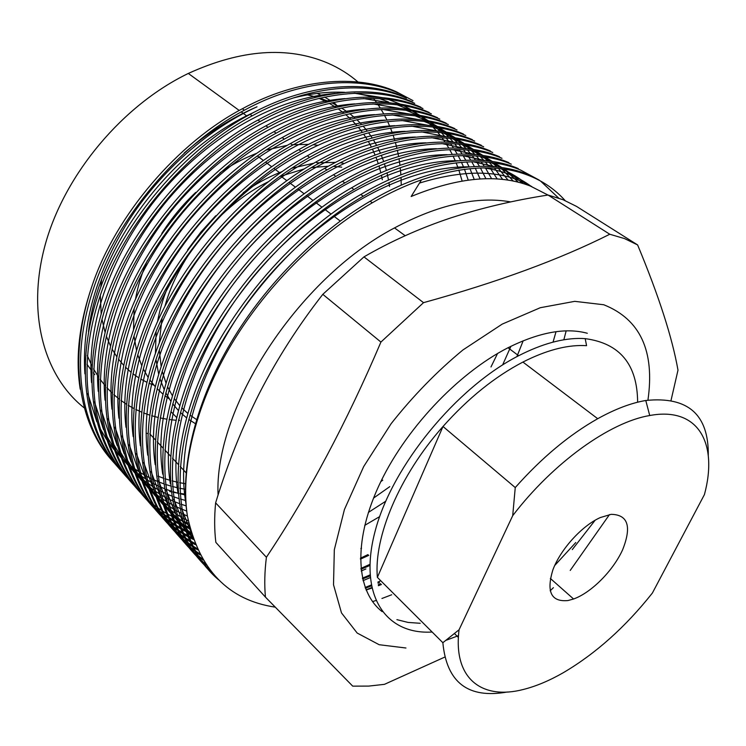<?xml version="1.0" encoding="UTF-8"?>
<svg xmlns="http://www.w3.org/2000/svg" width="746" height="746" viewBox="0 0 746 746"><rect width="100%" height="100%" fill="white"/><g stroke="black" fill="none" stroke-linecap="round" stroke-linejoin="round"><path stroke-width="1.12" d="M405.955 648.004L379.173 644.721L357.175 633.046L341.491 612.914L333.518 584.78L334.32 549.718L344.438 509.499L363.703 466.539L391.146 423.672C412.958 396.051 436.876 371.489 462.921 349.967L502.235 324.1L540.281 307.716L574.737 301.347L603.756 304.75C640.227 319.26 654.951 351.058 647.938 400.154M609.78 234.244L624.514 238.58L637.616 244.93L576.481 206.372L563.043 199.723L548.04 195.032C514.041 200.292 481.562 207.947 450.593 217.981C419.858 228.257 390.979 241.228 363.964 256.885L322.813 294.334C298.614 325.275 277.512 358.164 259.515 393.021C241.918 427.906 227.288 464.516 215.622 502.86C214.27 516.959 214.344 530.126 215.855 542.379L265.445 597.117C264.298 584.827 264.616 571.539 266.406 557.253C308.611 494.011 346.778 422.292 380.917 342.069L423.523 302.662C497.722 282.175 559.798 259.375 609.78 234.244L548.04 195.032M444.588 657.17L384.46 684.334L368.72 686.096L352.718 686.143L265.445 597.117M218.074 495.064C213.85 408.78 297.607 278.64 394.513 227.912C438.406 204.572 477.16 195.909 510.758 201.924M547.993 195.042L530.369 186.062C498.281 173.529 458.538 177.007 411.149 196.496L421.509 179.833C465.103 165.248 501.368 164.027 530.331 176.168C543.993 181.782 555.593 189.922 565.142 200.599M527.823 174.592C489.833 158.04 428.745 166.106 370.137 201.252C316.733 232.379 261.52 288.599 227.866 347.897C194.585 405.852 179.889 469.439 187.405 516.064C180.392 469.831 194.473 408.258 228.901 348.68C263.497 289.196 317.097 234.943 372.291 202.781C388.918 193.149 405.32 185.493 421.509 179.833M182.425 513.826L187.405 516.045C199.042 569.73 228.295 600.101 275.181 607.151M317.236 93.399L322.151 95.758M324.65 97.092L331.196 101.036M333.322 102.472L335.998 104.393M319.978 98.146L328.949 101.521M331.793 102.799L339.16 106.622M341.537 108.03L347.748 112.18M349.781 113.681L355.133 118.092M356.896 119.696L361.568 124.358M363.115 126.046L367.228 130.97M368.58 132.751L372.207 137.954M373.41 139.838L376.59 145.339M377.644 147.344L380.413 153.191M381.318 155.317L383.686 161.546M384.451 163.812L386.4 170.48M387.015 172.913L388.526 180.094M388.974 182.723L389.524 186.5M178.676 419.597L179.544 420.502L178.471 420.436M175.963 420.259L169.053 419.513M218.587 579.81C180.234 547.592 167.207 480.657 194.967 399.893C221.236 322.636 291.388 237.554 363.218 196.226C421.649 161.369 482.69 153.499 520.755 170.144L539.302 180.159M518.284 168.577C480.191 151.914 419.168 159.709 360.803 194.473C289.485 235.419 219.744 319.68 193.317 396.443C165.388 476.657 177.753 543.787 215.361 576.499M210.493 570.839L205.01 565.692M203.984 564.638C169.957 529.837 160.763 461.793 189.652 384.162C216.946 309.627 284.953 228.929 353.968 189.531C412.165 155.037 473.141 147.438 511.308 164.185M508.865 162.647C470.67 145.871 409.713 153.396 351.58 187.805C282.268 227.297 214.149 308.387 187.143 383.183C158.553 461.131 168.4 528.998 203.08 563.51M204.124 564.545L209.272 569.273M206.316 565.198L201.709 561.262M200.627 560.265L197.662 557.374M196.655 556.33C162.553 521.37 153.135 453.409 181.66 376.161C208.6 301.981 276.113 221.888 344.848 182.929C402.803 148.79 463.704 141.451 501.974 158.311M499.559 156.791C461.27 139.903 400.388 147.176 342.489 181.222C273.474 220.284 205.849 300.759 179.189 375.182C150.972 452.747 161.015 520.54 195.76 555.22M196.785 556.246L199.797 559.099M200.898 560.087L205.402 563.827M202.996 560.022L198.688 556.702M197.541 555.751L194.398 553M193.335 552.012L190.407 549.149M189.419 548.123C155.243 513.015 145.61 445.138 173.771 368.272C200.376 294.446 267.394 214.96 335.84 176.42C393.571 142.626 454.398 135.548 492.761 152.501M490.374 151C451.992 134.019 391.184 141.041 333.518 174.732C264.793 213.375 197.671 293.234 171.347 367.302C143.484 444.476 153.732 512.185 188.533 547.032M189.54 548.04L192.515 550.865M193.596 551.844L196.776 554.558M197.942 555.49L202.213 558.698M200.124 554.94L195.909 552.021M194.706 551.117L191.396 548.515M190.267 547.573L187.181 544.85M186.127 543.871L183.246 541.037M182.266 540.02C148.025 504.762 138.187 436.979 165.994 360.486C192.263 287.014 258.797 208.125 326.962 169.985C384.46 136.555 445.213 129.711 483.66 146.766M481.301 145.284C442.835 128.209 382.101 134.979 324.669 168.326C256.232 206.549 189.596 285.811 163.607 359.525C136.089 436.326 146.533 503.942 181.39 538.938M182.388 539.945L185.316 542.743M186.379 543.703L189.512 546.398M190.659 547.322L194.007 549.895M195.228 550.781L199.434 553.616M197.587 549.839L193.382 547.219M192.114 546.37L188.635 543.899M187.451 543.013L184.197 540.421M183.087 539.489L180.047 536.794M179.012 535.824L176.168 533.017M175.198 532.019C140.901 496.622 130.858 428.931 158.329 352.811C184.262 279.694 250.32 201.373 318.206 163.654C375.471 130.55 436.14 123.957 474.67 141.106M472.339 139.642C433.799 122.465 373.14 129.002 315.94 162.013C247.793 199.825 181.632 278.491 155.97 351.851C128.797 428.279 139.427 495.81 174.34 530.947M175.319 531.935L178.201 534.705M179.254 535.665L182.341 538.332M183.46 539.246L186.761 541.801M187.964 542.678L191.48 545.112M192.766 545.941L196.981 548.506M195.34 544.683L191.088 542.305M189.764 541.503L186.118 539.181M184.877 538.332L181.455 535.88M180.29 534.994L177.091 532.43M176 531.506L172.997 528.83M171.981 527.87L169.174 525.1M168.223 524.112C133.86 488.583 123.631 420.996 150.757 345.239C176.364 272.467 241.956 194.725 309.562 157.397C366.594 124.629 427.178 118.269 465.793 135.511M463.49 134.066C424.866 116.805 364.3 123.099 307.324 155.783C239.466 193.195 173.781 271.283 148.435 344.288C121.598 420.334 132.415 487.772 167.374 523.049M168.335 524.037L171.179 526.769M172.214 527.72L175.254 530.359M176.354 531.273L179.6 533.81M180.784 534.686L184.243 537.101M185.502 537.931L189.186 540.216M190.528 540.999L194.799 543.321M193.354 539.442L189.027 537.279M187.638 536.533L183.824 534.35M182.518 533.549L178.947 531.236M177.725 530.397L174.359 527.963M173.221 527.077L170.069 524.531M168.997 523.617L166.041 520.969M165.034 520.018L162.274 517.276M161.332 516.297C126.913 480.638 116.488 413.153 143.288 337.761C168.577 265.334 233.712 188.169 301.03 151.224C357.838 118.791 418.338 112.665 457.018 129.981M454.752 128.554C416.054 111.21 355.572 117.281 298.829 149.629C231.251 186.659 166.032 264.168 141.003 336.819C114.483 412.501 125.487 479.846 160.483 515.253M161.444 516.223L164.241 518.936M165.258 519.878L168.251 522.489M169.342 523.394L172.531 525.911M173.687 526.779L177.091 529.184M178.322 530.005L181.949 532.29M183.264 533.073L187.115 535.218M188.524 535.954L192.869 538.071M191.601 534.127L187.181 532.15M185.726 531.46L181.754 529.418M180.392 528.672L176.653 526.49M175.375 525.697L171.86 523.384M170.657 522.554L167.356 520.13M166.227 519.253L163.132 516.726M162.078 515.822L159.168 513.201M158.171 512.26L155.448 509.546M154.515 508.576C120.05 472.805 109.448 405.423 135.912 330.394C160.894 258.312 225.572 181.698 292.618 145.134C349.193 113.019 409.601 107.116 448.355 124.526M446.108 123.109C407.344 105.68 346.965 111.527 290.446 143.558C223.147 180.206 158.394 257.146 133.665 329.452C107.471 404.77 118.642 472.013 153.685 507.55M154.627 508.511L157.387 511.187M158.394 512.12L161.341 514.712M162.414 515.607L165.547 518.106M166.684 518.964L170.023 521.351M171.244 522.181L174.797 524.457M176.084 525.231L179.87 527.375M181.241 528.112L185.269 530.117M186.733 530.798L191.181 532.719M190.071 528.709L185.54 526.928M184.038 526.284L179.889 524.382M178.471 523.683L174.573 521.64M173.24 520.894L169.566 518.712M168.316 517.929L164.866 515.626M163.682 514.796L160.437 512.39M159.327 511.523L156.278 509.024M155.243 508.119L152.37 505.527M151.391 504.594L148.706 501.909M147.792 500.948C113.271 465.056 102.482 397.795 128.638 323.121C153.312 251.374 217.543 175.31 284.31 139.12C340.661 107.331 400.984 101.642 439.795 119.127M437.576 117.737C398.746 100.225 338.46 105.857 282.165 137.572C215.156 173.837 150.851 250.218 126.419 322.188C100.542 397.142 111.881 464.273 146.962 499.932M147.894 500.883L150.617 503.541M151.606 504.455L154.506 507.028M155.56 507.914L158.646 510.395M159.775 511.243L163.057 513.621M164.251 514.442L167.738 516.708M169.006 517.482L172.718 519.626M174.06 520.354L178.005 522.368M179.441 523.049L183.628 524.914M185.148 525.548L189.708 527.282M188.766 523.207L184.113 521.594M182.546 521.006L178.229 519.253M176.755 518.601L172.699 516.698M171.31 515.999L167.486 513.947M166.171 513.201L162.572 511.029M161.341 510.245L157.956 507.961M156.8 507.14L153.601 504.744M152.51 503.886L149.508 501.405M148.482 500.51L145.666 497.936M144.696 497.013L142.048 494.356M141.143 493.414C106.575 457.41 95.619 390.261 121.449 315.94C145.834 244.529 209.617 169.006 276.113 133.189C332.24 101.708 392.461 96.234 431.337 113.802M429.146 112.422C390.261 94.835 330.058 100.253 273.996 131.66C208.134 167.076 144.817 241.62 120.199 312.387C94.117 385.934 104.216 453.232 137.796 489.702M134.569 485.963C99.964 449.857 88.839 382.819 114.362 308.853C138.448 237.778 201.802 162.796 268.028 127.333C323.923 96.159 384.05 90.9 422.973 108.534M420.819 107.172C381.877 89.52 321.778 94.723 265.93 125.822C200.329 160.884 137.441 234.925 113.122 305.356C87.347 378.567 97.623 445.735 131.268 482.298M128.07 478.596C93.427 442.397 82.135 375.48 107.368 301.86C131.165 231.12 194.081 156.66 260.037 121.561C315.707 90.676 375.742 85.622 414.72 103.33M412.585 101.988C373.587 84.261 313.59 89.259 257.976 120.059C192.627 154.776 130.158 228.304 106.128 298.419C80.652 371.284 91.115 438.331 124.815 474.978M121.654 471.323C86.974 435.03 75.523 368.226 100.458 294.959C123.976 224.546 186.463 150.599 252.148 115.854C307.604 85.268 367.526 80.409 406.551 98.192M404.444 96.859C365.409 79.067 305.506 83.869 250.115 114.371C185.027 148.752 122.978 221.776 99.227 291.574C74.05 364.095 84.68 431.011 118.427 467.742M115.313 464.133C80.596 427.747 68.996 361.073 93.632 288.142C116.87 218.056 178.947 144.621 244.371 110.212C299.594 79.925 359.423 75.262 398.485 93.11M413.004 100.635L396.406 91.795C357.325 73.938 297.523 78.544 242.357 108.757C177.529 142.803 115.882 215.333 92.411 284.813C67.532 356.998 78.33 423.784 112.124 460.59M380.6 583.68L378.259 584.743M371.648 587.596L366.034 589.853M365.12 587.503L371.144 585.041M377.868 582.104L380.786 580.77M540.505 181.017L558.679 198.1M370.156 577.637L363.013 580.649M362.435 578.178L369.951 574.961M365.885 568.956L361.204 570.998M360.915 568.415L369.82 564.377M360.449 558.185L367.983 554.595M388.517 101.997L379.583 98.64M374.567 97.101L354.872 93.185M344.717 92.327C328.436 91.516 311.287 93.399 293.271 97.978M255.785 111.396L246.618 115.826C166.433 155.075 97.577 250.134 88.494 331.765M157.956 476.116L163.029 478.055M164.857 478.69L170.153 480.349M172.065 480.881L177.613 482.252M179.627 482.681L185.474 483.744M357.968 81.976C349.165 74.339 339.169 68.073 327.979 63.177C287.695 46 241.135 49.422 188.309 73.444C122.838 105.037 65.238 173.622 45.618 243.261C25.979 313.031 44.023 376.031 84.046 407.754M587.316 333.275C565.748 327.382 539.321 332.203 508.035 347.739C457.307 373.606 404.034 430.489 378.39 486.765C352.671 543.125 356.355 591.755 382.166 611.645M396.9 619.656L408.053 622.425L420.203 623.283M458.51 635.583L457.289 636.086M457.093 636.17L446.313 640.199M84.913 373.858C81.659 324.174 96.085 273.344 128.181 221.376C160.474 170.75 209.617 128.107 257.006 106.799C231.437 117.887 207.164 133.282 184.187 152.977M91.907 286.277C79.179 323.605 75.271 357.912 80.214 389.188M169.752 491.493L171.104 491.791L169.752 491.493M178.061 493.171L172.886 492.183L178.061 493.125M179.945 493.423L185.456 494.15M637.616 244.93C658.783 295.77 672.239 337.509 677.993 370.165L671.074 400.21M146.393 433.305L147.736 433.463M401.245 185.213L401.031 177.483M400.872 174.862L400.257 167.729M399.977 165.314L399.017 158.693M398.625 156.446L397.385 150.282M396.9 148.184L395.389 142.421M394.82 140.453L393.086 135.035M392.443 133.189L390.503 128.088M389.776 126.344L387.631 121.533M386.848 119.882L384.507 115.322M383.649 113.756L381.122 109.42M380.199 107.928L377.467 103.797M376.469 102.37L373.522 98.407M372.44 97.036L371.918 96.393M94.77 374.585L93.371 372.925M91.637 370.771L86.937 364.216M185.456 494.234L179.945 493.479M553.42 587.662L550.166 590.804M609.491 514.581L570.214 570.438M423.523 302.662L363.964 256.885M380.917 342.069L322.813 294.334M266.406 557.253L215.622 502.86M166.694 419.159L160.148 417.928M157.9 417.415L151.671 415.727M149.526 415.056L143.558 412.911M141.507 412.072L135.772 409.461M133.795 408.454L128.256 405.33M126.335 404.127L120.964 400.434M119.099 399.017L113.868 394.634M112.049 392.946L106.93 387.715M105.149 385.691L100.151 379.341M98.407 376.861L93.558 368.953M91.889 365.82L87.31 355.59M307.436 94.882L316.444 97.064M87.758 393.45L96.859 421.835M99.656 427.691L106.51 439.45M108.627 442.546L114.11 449.661M115.891 451.75L120.703 456.897M128.368 463.909L132.741 467.36M134.271 468.488L138.635 471.491M140.173 472.479L144.603 475.127M146.179 476.004L150.72 478.363M152.343 479.137L157.052 481.235M158.739 481.925L163.635 483.762M165.398 484.368L170.526 485.963M172.373 486.476L177.762 487.819M179.711 488.238L185.39 489.301M462.119 180.97L458.855 170.051M458.165 168.111L456.104 162.796M455.33 160.977L453.036 155.989M452.197 154.282L449.679 149.582M448.756 147.978L446.015 143.54M445.008 142.02L442.033 137.805M440.942 136.35L437.688 132.322M436.485 130.923L432.904 127.034M431.57 125.682L427.551 121.878M426.031 120.544L421.369 116.74M419.569 115.388L413.862 111.462M411.568 110.035L403.894 105.811M400.611 104.226L388.349 99.423M382.353 97.623L354.126 93.213M335.234 93.427C277.046 97.968 211.715 133.618 161.071 192.776C111.713 251.635 86.517 323.251 91.544 382.577M94.453 401.777L103.573 429.705M106.361 435.478L113.206 447.096M115.332 450.164L120.815 457.214M122.605 459.284L127.445 464.404M129.077 465.998L133.609 470.073M135.185 471.388L139.605 474.82M141.153 475.948L145.573 478.923M147.139 479.911L151.634 482.541M153.238 483.408L157.854 485.749M159.513 486.523L164.306 488.583M166.022 489.264L171.03 491.073M172.83 491.661L178.07 493.209M179.963 493.712L185.474 494.99M468.218 180.066L464.469 169.23M463.714 167.365L461.448 162.246M460.618 160.502L458.119 155.69M457.205 154.04L454.482 149.498M453.484 147.941L450.519 143.642M449.428 142.16L446.183 138.057M444.989 136.639L441.408 132.676M440.084 131.305L436.065 127.445M434.554 126.093L429.901 122.241M428.111 120.871L422.432 116.917M420.157 115.49L412.538 111.229M409.284 109.643L397.152 104.822M391.24 103.023L363.47 98.537M344.941 98.621C286.287 102.799 219.865 138.896 168.419 199.023C118.26 258.815 92.774 331.672 98.258 391.37M101.232 410.188L110.361 437.65M113.15 443.348L119.975 454.827M122.102 457.858L127.603 464.851M129.403 466.912L134.261 471.994M135.912 473.579L140.49 477.636M142.076 478.941L146.542 482.354M148.118 483.473L152.594 486.439M154.189 487.418L158.758 490.029M160.381 490.896L165.09 493.209M166.778 493.973L171.664 496.006M173.417 496.677L178.527 498.44M180.364 499.018L185.726 500.519M474.214 179.394L469.943 168.605M469.113 166.815L466.651 161.882M465.746 160.194L463.042 155.55M462.044 153.965L459.088 149.564M458.007 148.053L454.771 143.866M453.577 142.421L450.015 138.402M448.682 137.003L444.681 133.086M443.171 131.706L438.536 127.818M436.755 126.438L431.095 122.447M428.838 121.001L421.276 116.721M418.049 115.126L406.057 110.296M400.229 108.487L372.897 103.918M354.732 103.89C295.649 107.685 228.127 144.239 175.86 205.346C124.89 266.089 99.115 340.195 105.065 400.238M108.095 418.683L117.225 445.688M120.003 451.302L126.829 462.641M128.955 465.644L134.466 472.582M136.276 474.624L141.171 479.669M142.831 481.245L147.447 485.282M149.051 486.578L153.573 489.982M155.168 491.092L159.719 494.038M161.332 495.008L165.976 497.601M167.636 498.459L172.419 500.743M174.144 501.498L179.124 503.503M180.924 504.156L186.136 505.881M480.116 178.947L475.267 168.176M474.363 166.451L471.686 161.696M470.698 160.064L467.761 155.578M466.679 154.03L463.452 149.76M462.268 148.286L458.706 144.192M457.382 142.775L453.391 138.793M451.889 137.404L447.264 133.459M445.493 132.061L439.86 128.032M437.622 126.578L430.116 122.279M426.917 120.675L415.065 115.826M409.312 114.007L382.428 109.364M364.617 109.224C305.114 112.646 236.491 149.666 183.395 211.761C131.604 273.456 105.55 348.82 111.956 409.19M115.043 427.272L124.172 453.81M126.951 459.34L133.767 470.54M135.893 473.514L141.423 480.387M143.241 482.42L148.165 487.436M149.834 488.994L154.497 493.013M156.119 494.309L160.698 497.685M162.32 498.794L166.927 501.722M168.568 502.683L173.286 505.256M174.974 506.105L179.861 508.362M181.614 509.098L186.696 511.066M485.926 178.742L480.424 167.934M479.436 166.265L476.517 161.677M475.444 160.101L472.237 155.737M471.052 154.236L467.5 150.067M466.185 148.622L462.203 144.575M460.702 143.167L456.095 139.176M454.323 137.758L448.728 133.693M446.5 132.228L439.058 127.902M435.878 126.298L424.166 121.421M418.487 119.602L392.06 114.893M374.604 114.642C314.7 117.663 244.958 155.159 191.032 218.261C138.411 280.925 112.059 357.558 118.931 418.226M122.074 435.934L131.203 462.016M133.972 467.472L140.789 478.531M142.915 481.478L148.454 488.285M150.282 490.299L155.243 495.288M156.93 496.836L161.64 500.836M163.271 502.114L167.915 505.48M169.556 506.581L174.238 509.481M175.907 510.441L180.709 512.987M491.633 178.76L485.376 167.859M484.303 166.255L481.114 161.798M479.93 160.269L476.396 156.017M475.081 154.553L471.108 150.44M469.616 149.004L465.028 144.957M463.266 143.53L457.699 139.427M455.48 137.945L448.094 133.59M444.952 131.977L433.37 127.09M427.775 125.263L401.786 120.479M384.675 120.125C324.398 122.754 253.547 160.726 198.772 224.844C145.311 288.488 118.661 366.389 125.999 427.337M129.189 444.681L138.318 470.316M141.078 475.696L147.885 486.616M150.021 489.525L155.578 496.277M157.415 498.272L162.404 503.224M164.111 504.772L168.866 508.735M170.526 510.012L175.226 513.36M176.886 514.451L181.642 517.332M183.339 518.284L188.272 520.82M380.814 481.627L382.754 480.182M497.237 179.003L490.085 167.953M488.91 166.386L485.385 162.05M484.079 160.558L480.116 156.38M478.624 154.926L474.055 150.823M472.302 149.377L466.763 145.228M464.562 143.736L457.233 139.353M454.127 137.73L442.676 132.825M437.156 130.988L411.605 126.139M394.848 125.692C334.217 127.92 262.238 166.367 206.623 231.512C152.296 296.153 125.347 375.341 133.161 436.541M136.387 453.521L145.507 478.708M148.268 484.005L155.075 494.794M157.21 497.675L162.787 504.361M164.633 506.338L169.659 511.252M171.375 512.791L176.187 516.736M177.865 518.004L182.63 521.323M184.318 522.405L189.232 525.315M373.522 498.114L389.766 486.653M490.98 366.967L497.545 353.511M502.729 179.488L494.486 168.176M493.181 166.647L489.236 162.404M487.744 160.922L483.194 156.763M481.45 155.299L475.939 151.102M473.747 149.601L466.483 145.181M463.397 143.549L452.095 138.635M446.649 136.788L421.537 131.874M405.115 131.333C344.167 133.152 271.04 172.093 214.568 238.282C159.383 303.911 132.126 384.395 140.407 445.828M143.68 462.455L152.799 487.185M155.55 492.407L162.348 503.056M164.484 505.909L170.079 512.53M171.934 514.498L177.007 519.375M178.742 520.904L183.6 524.82M185.297 526.079L190.267 529.464M368.384 512.427L385.701 501.256M502.618 364.925L510.926 346.284M508.11 180.196L498.449 168.503M496.976 167.001L492.444 162.777M490.7 161.295L485.226 157.052M483.044 155.532L475.836 151.084M472.787 149.452L461.606 144.51M456.244 142.654L431.57 137.684M415.485 137.05C354.229 138.448 279.964 177.893 222.625 245.136C166.563 311.791 138.998 393.571 147.755 455.2M151.065 471.472L160.166 495.764M162.917 500.902L169.715 511.42M171.85 514.236L177.473 520.801M179.338 522.75L184.439 527.59M186.192 529.11L191.302 533.138M364.729 525.361L379.649 516.614M516.894 356.644L523.179 340.763M513.341 181.129L501.788 168.866M500.062 167.365L494.617 163.076M492.453 161.546L485.301 157.061M482.28 155.42L471.239 150.459M465.952 148.603L441.707 143.568M425.966 142.84C364.43 143.829 289.01 183.768 230.794 252.083C173.846 319.764 145.955 402.849 155.196 464.665M158.534 480.592L167.636 504.436M170.368 509.499L177.166 519.878M179.31 522.666L184.952 529.166M186.826 531.096L192.226 536.122M518.405 182.276L504.11 169.183M501.965 167.636L494.868 163.113M491.884 161.462L480.974 156.483M475.762 154.618L451.955 149.526M436.541 148.715C374.753 149.275 298.176 189.726 239.065 259.123C181.222 327.848 153.014 412.258 162.731 474.223M166.106 489.805L175.189 513.211M177.921 518.19L184.71 528.438M186.854 531.189L192.832 537.95M360.868 548.524L361.53 548.217M523.216 183.609L504.557 169.249M501.601 167.58L490.821 162.572M485.693 160.707L462.306 155.56M447.227 154.674C385.216 154.795 307.473 195.778 247.458 266.266C188.701 336.054 160.166 421.779 170.368 483.874M173.762 499.111L182.835 522.079M185.558 526.984L192.692 537.53M360.449 559.146L368.766 555.369M553.047 342.125L556.031 331.69M527.636 185.055C519.738 178.21 510.786 172.774 500.79 168.755M495.736 166.871L472.777 161.677M458.016 160.716C395.809 160.39 316.891 201.905 255.971 273.512C196.291 344.372 167.421 431.43 178.098 493.619M181.52 508.511L190.845 531.562M361.008 569.263L369.783 565.515M563.845 339.794L566.158 330.87M531.199 186.388C518.06 176.597 502.114 170.433 483.352 167.869M468.926 166.834C406.533 166.069 326.44 208.115 264.597 280.85C203.975 352.802 174.769 441.203 185.931 503.457M362.603 578.952L370.016 575.977M531.842 186.64C503.615 169.92 466.129 168.736 419.392 183.096M365.381 588.212L371.312 585.955M378.017 583.204L379.49 582.57M381.439 584.51L378.418 585.694M371.76 588.128L366.1 590.011M372.524 601.602L375.76 600.586M381.943 598.488L391.687 594.767M567.92 600.558L573.581 599.001C591.392 592.632 613.147 570.709 622.621 549.783C631.843 526.499 628.039 514.684 611.188 514.33L600.343 517.547C582.039 525.66 560.582 549.252 552.917 569.767C546.156 591.83 551.154 602.097 567.92 600.558M432.158 632.03C385.701 634.902 357.763 595.448 375.322 530.443C392.452 465.663 456.477 387.426 518.629 355.73C542.174 343.71 563.249 337.957 581.843 338.47L585.2 338.637L586.57 345.678L583.316 345.538C565.524 345.146 545.391 350.657 522.918 362.062C494.831 376.73 468.19 398.205 443.003 426.488C399.324 475.659 373.634 537.213 377.373 577.367L442.854 642.707C446.668 682.553 468.134 698.983 507.261 692.008M341.733 167.169L333.471 166.386M328.38 166.246L311.52 167.552M304.48 168.829L279.647 176.569M268.252 181.772C221.058 204.889 178.471 256.288 164.885 306.392M162.022 318.216L159.215 343.263M159.299 350.2L161.164 366.5M162.227 371.331L166.022 383.136M167.561 386.754L172.391 395.762M174.228 398.56L179.739 405.619M181.782 407.829L187.815 413.415M190.034 415.158L196.543 419.55M343.235 163.15L340.372 162.777M335.653 162.367L317.078 162.824M313.814 163.225L291.863 168.167M282.202 171.543L279.508 172.615C267.171 177.651 255.085 184.327 243.243 192.636M215.725 215.771L200.833 232.099L187.647 249.779M170.452 280.683C164.279 294.502 159.97 308.191 157.527 321.74M156.101 331.541L155.457 353.287M155.97 359.479L158.674 374.222M159.942 378.642L164.148 389.533M165.799 392.872L170.853 401.264M172.746 403.884L178.387 410.496M180.457 412.575L186.565 417.835M188.794 419.476L195.34 423.625M318.15 145.349L313.301 144.733M308.667 144.37L292.106 144.752M287.331 145.311L266.089 150.077M256.81 153.275L254.834 154.04C242.972 158.758 231.344 165.015 219.949 172.811M195.694 192.421C182.658 204.73 171.356 218.419 161.779 233.479M147.363 260.568C141.703 273.605 137.74 286.548 135.483 299.388M134.14 308.807L133.506 329.891M133.991 335.933L136.527 350.406M137.73 354.77L141.703 365.559M143.269 368.888L148.053 377.28M149.853 379.91L155.187 386.605M157.145 388.713L162.908 394.102M165.006 395.809L169.295 398.914M523.31 689.481C536.048 686.283 549.401 680.678 563.361 672.668C595.746 653.589 625.418 627.041 652.396 593.023L704.42 494.598C718.239 443.618 698.629 406.365 649.729 415.522C610.135 422.04 553.308 462.52 512.707 515.673L459.06 629.783C452.878 678.813 482.056 700.233 523.31 689.481M649.729 415.522L645.775 400.49C631.163 402.98 615.142 409.05 597.714 418.711C569.161 434.834 541.671 457.783 515.253 487.567L443.003 426.488L377.373 577.367M645.775 400.49C687.998 396.163 708.84 414.543 708.29 455.62M515.253 487.567L512.707 515.673M459.06 629.783L442.854 642.707M585.2 338.637C619.907 343.281 637.382 364.468 637.625 402.215M575.791 542.519L554.67 565.561M572.303 549.56L595.168 520.204M405.19 235.717L394.513 227.912M176.615 417.471L171.235 411.913M372.291 202.781L370.156 201.234M363.227 196.226L360.803 194.473M353.977 189.531L351.59 187.796M344.848 182.929L342.498 181.222M335.849 176.41L333.527 174.732M326.972 169.985L324.678 168.326M318.216 163.644L315.95 162.013M309.571 157.387L307.333 155.774M301.039 151.224L298.838 149.629M292.628 145.134L290.455 143.558M284.319 139.12L282.175 137.562M276.123 133.189L274.006 131.65M268.028 127.333L265.94 125.822M260.046 121.551L257.976 120.059M252.157 115.844L250.124 114.371M244.371 110.212L242.366 108.757M246.618 115.826L241.247 111.919M239.233 110.464L188.309 73.444M186.09 472.777L180.271 466.539M178.229 464.357L172.494 458.193M170.48 456.039L164.819 449.969M162.833 447.842L157.238 441.846M155.289 439.748L149.769 433.836M280.776 176.112L286.818 180.681L280.776 176.112M289.056 182.369L295.425 187.181L289.056 182.369M297.682 188.887L304.144 193.764L297.682 188.887M306.438 195.499L312.984 200.441L306.438 195.499M315.306 202.194L321.955 207.211L315.306 202.194M324.305 208.992L331.038 214.074L324.305 208.992M333.434 215.883L340.26 221.04L333.434 215.883M550.362 578.448L573.581 599.001M518.629 355.73L508.035 347.739M279.508 172.615L273.857 168.363M271.684 166.731L265.557 162.115M263.413 160.502L257.37 155.951M597.714 418.711L522.918 362.062M458.398 637.448L454.575 633.68M382.325 179.767L381.43 175.357M380.861 172.848L378.996 165.994M378.269 163.663L375.984 157.266M375.107 155.093L372.422 149.097M371.396 147.046L368.31 141.404M367.153 139.474L363.647 134.149M362.332 132.322L358.378 127.286M356.896 125.561L352.438 120.787M350.769 119.146L345.734 114.623M343.841 113.075L338.106 108.813M335.942 107.359L329.322 103.368M326.804 102.016L319.055 98.369M316.071 97.157L314.225 96.448M153.956 385.197L149.004 383.239M146.813 382.25L140.742 379.043M138.663 377.774L132.9 373.746M130.932 372.17L125.477 367.181M123.612 365.232L118.483 359.078M116.749 356.663L112.031 348.979M110.464 345.939L106.342 336.129M105.037 332.184L101.96 319.185M101.176 313.814L100.318 295.369M100.747 287.35L101.587 279.731"/></g></svg>
